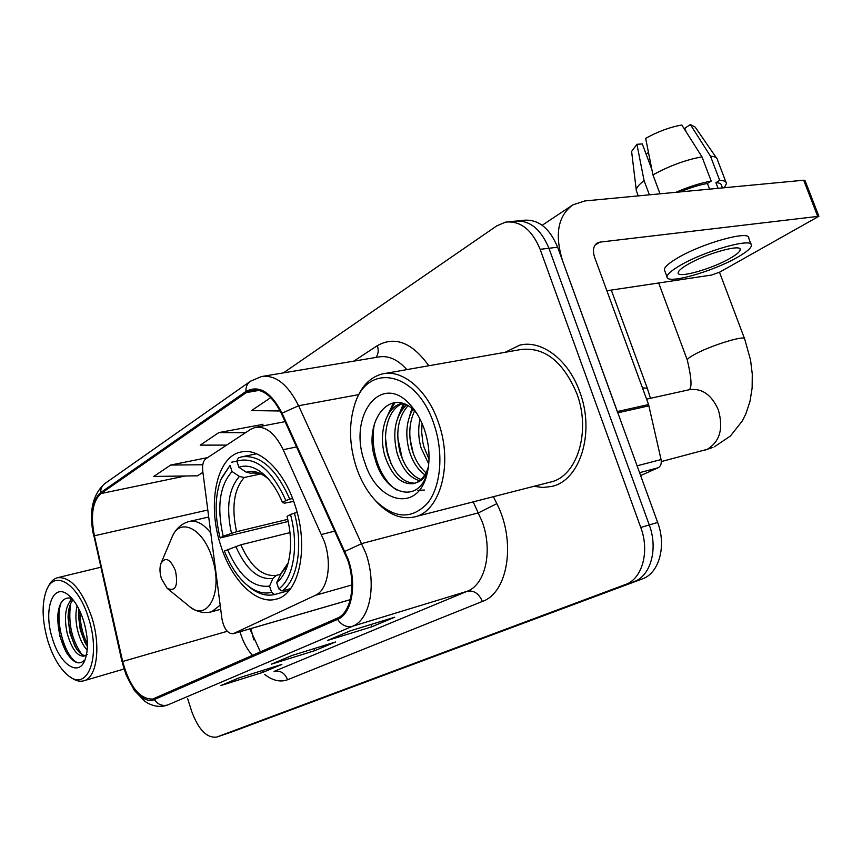 <?xml version="1.0" encoding="UTF-8"?>
<svg xmlns="http://www.w3.org/2000/svg" width="862" height="862" viewBox="0 0 862 862"><rect width="100%" height="100%" fill="white"/><g stroke="black" fill="none" stroke-linecap="round" stroke-linejoin="round"><path stroke-width="1.29" d="M324.424 541.659L283.178 449.695C275.086 433.338 265.776 425.903 255.249 427.38L250.648 429.351L205.986 458.67C203.195 460.879 202.117 465.017 202.742 471.094L221.976 619.056C223.991 628.797 227.687 633.71 233.052 633.775L315.33 595.33C327.732 590.179 332.312 564.373 324.424 541.659M294.793 504.572C283.63 469.984 259.203 447.119 240.713 452.087C216.157 456.86 206.902 504.852 220.909 545.991C231.641 580.158 256.197 604.844 275.948 599.209C299.211 594.629 309.523 546.896 294.793 504.572M250.874 628.592L253.762 639.83M231.512 732.053L642.222 578.962C658.999 573.381 666.725 546.185 657.663 522.437L557.639 247.222C549.514 227.805 538.05 218.829 523.223 220.316L517.825 220.866M187.679 698.726L191.644 711.225C198.303 729.424 206.589 738.066 216.513 737.129L625.478 584.49C642.233 578.919 649.883 551.497 640.768 527.479L540.14 249.323L548.932 248.267C540.786 228.753 529.311 219.724 514.506 221.2C529.311 219.724 540.786 228.753 548.932 248.267L649.258 524.936L548.932 248.267L557.639 247.222M625.478 584.49L633.893 581.71C650.659 576.139 658.342 548.825 649.258 524.936C658.342 548.825 650.659 576.139 633.893 581.71L224.562 734.402L642.222 578.962M579.781 391.962C568.586 359.928 541.853 339.747 519.958 345.069L505.013 352.321L519.958 345.069C541.853 339.747 568.586 359.928 579.781 391.962C595.297 432.584 580.007 480.748 551.648 486.448C580.007 480.748 595.297 432.584 579.781 391.962M347.591 559.75C356.318 584.727 351.06 612.85 337.204 618.205L152.703 699.05C139.752 699.33 129.742 686.809 122.663 661.488L94.378 535.798C90.445 515.239 92.622 501.167 100.929 493.57L246.284 392.609L251.812 390.163C263.029 388.622 272.931 396.488 281.518 413.771L347.591 559.75M348.248 559.427L282.046 413.189C270.894 391.779 258.848 384.56 245.929 391.51L100.628 492.622C92.126 500.413 89.885 514.84 93.926 535.895L122.188 661.52C127.22 685.29 143.404 704.933 154.276 699.578L337.581 619.369C351.793 613.895 357.202 585.05 348.248 559.427M239.539 677.683L220.758 685.581L263.05 672.285L281.863 664.419L239.205 677.78L220.758 685.581M262.468 670.496L263.05 672.285M350.522 630.779L327.582 640.434L371.802 626.793L394.742 617.192L350.177 630.876L327.582 640.434M371.026 624.476L371.802 626.793M292.196 655.422L271.498 664.139L314.759 650.659L335.48 641.985L291.852 655.529L271.498 664.139M314.091 648.623L314.759 650.659M533.955 486.297L542.898 487.493L551.648 486.448L542.898 487.493L533.955 486.297M540.14 249.323C531.973 229.701 520.497 220.629 505.703 222.105L496.835 225.833L283.393 372.89M270.754 397.619L251.521 410.581L280.172 410.991M207.613 457.603L170.665 465.06L153.759 476.449L197.517 475.813L202.904 472.344M262.835 424.384L218.862 432.584L200.232 445.137L226.652 445.104M263.093 425.871L262.813 424.201M218.862 432.584L245.551 432.702M170.665 465.06L202.785 464.747M640.628 475.565L658.148 467.764L639.582 472.678M617.742 412.844L562.778 261.369C554.449 234.841 557.789 216.017 572.777 204.908L584.748 200.954L803.675 180.223L805.054 180.611L818.835 216.103M606.87 290.753L711.624 275.043L719.802 272.08L818.9 216.276L599.877 242.136L597.183 243.041C593.325 245.842 592.474 250.583 594.597 257.264L648.569 404.547L661.068 459.565C661.736 463.54 660.755 466.277 658.148 467.764M729.823 258.481C736.568 254.656 740.027 251.715 740.221 249.668C741.514 243.687 706.032 253.6 687.844 264.397C681.433 268.136 678.211 270.959 678.157 272.866C677.457 278.631 711.516 269.073 729.823 258.481M716.365 157.789L695.138 127.048L690.365 124.548L684.827 128.244L686.238 131.994M751.039 244.28L748.701 238.138C750.543 229.788 701.927 243.278 677.295 258.147C668.686 263.244 664.365 267.101 664.354 269.72L664.699 270.668M680.043 265.507C671.412 270.56 667.069 274.364 667.037 276.928C666.229 284.719 712.227 271.81 737.15 257.447C746.395 252.221 751.168 248.191 751.448 245.379C753.366 237.19 704.75 250.756 680.043 265.507M660.033 193.821L652.943 174.9L645.67 138.351C657.792 131.606 669.839 127.156 681.81 125.001L701.991 156.862L711.193 181.117L707.433 183.455C699.222 184.953 690.063 187.776 679.946 191.935M711.193 181.117C700.623 182.981 688.835 186.709 675.83 192.323M701.991 156.862C685.84 159.772 669.494 165.784 652.943 174.9M651.866 169.502L642.298 143.943L636.921 144.288L644.086 180.654L649.388 194.834M644.086 180.654C639.098 184.446 636.49 187.56 636.264 189.985L636.706 191.73M636.921 144.288L631.609 151.443L631.727 152.423M648.483 152.499L646.101 154.082M722.442 187.916L721.494 185.405C721.343 183.735 719.479 182.83 715.913 182.679L719.684 180.352L710.503 156.227L690.365 124.548M718.057 188.325L715.913 182.679M707.433 183.455L709.588 189.134M724.403 187.722L726.451 183.477C726.278 181.505 724.015 180.46 719.684 180.352M717.27 159.114C716.71 157.369 714.447 156.41 710.503 156.227M356.415 467.527C361.016 480.921 367.438 492.019 375.692 500.822C394.57 518.838 411.853 519.635 427.53 503.225C441.032 486.502 443.941 452.787 433.877 423.942C416.508 370.412 366.328 361.911 354.368 405.7C348.647 424.88 349.325 445.492 356.415 467.527M374.754 499.82L377.34 502.697C389.279 514.926 401.617 519.678 414.363 516.952C440.353 511.931 453.477 463.648 438.349 422.326C427.369 389.764 402.306 368.893 382.297 373.946C369.679 377.211 360.607 387.016 355.079 403.384L354.368 405.711M414.363 516.952L550.387 482.084C577.012 476.751 591.321 431.593 576.797 393.525C563.134 361.35 544.418 346.696 520.67 349.563L384.646 373.526M428.737 464.036L421.119 448.024C418.339 438.456 417.962 428.802 419.999 419.061M429.028 459.187L424.072 447.367L422.865 442.518L421.669 432.153L422.078 423.479M424.815 474.811C417.704 469.628 412.489 461.569 409.202 450.643C405.108 434.89 406.304 421.13 412.779 409.364M426 472.764C419.708 467.366 415.107 459.78 412.198 449.986C408.351 435.59 409.138 422.595 414.536 411.002M419.546 480.705C409.569 477.807 402.091 468.669 397.123 453.304C392.091 432.433 395.195 416.335 406.411 405M420.936 479.531C411.616 475.889 404.698 466.924 400.151 452.636C395.356 433.047 397.932 417.434 407.898 405.819M428.198 468.368C425.893 476.244 422.164 480.899 417.014 482.321L413.728 483.604C401.283 484.94 391.671 475.738 384.894 455.987C378.213 433.511 385.648 406.638 402.198 403.319M415.161 483.173C403.319 483.183 394.246 473.906 387.965 455.319C381.715 434.179 387.835 408.76 402.78 403.502M417.014 482.321C422.218 479.509 426.022 474.337 428.425 466.784M424.341 429.308C421.195 420.322 416.971 412.693 411.659 406.422C382.028 369.776 346.955 415.743 364.917 462.743C377.211 503.268 417.736 512.89 426.916 474.466C430.429 460.254 429.578 445.201 424.341 429.308M416.777 413.394C391.876 383.342 362.223 420.731 375.142 459.069C384.538 495.294 418.986 504.669 427.272 472.462L426.916 474.466M396.509 489.896C379.776 479.315 368.893 447.895 374.711 422.736M424.384 490.047L417.854 490.37M391.079 463.734L387.221 451.397L385.486 437.918M389.312 412.715L394.947 402.565M402.285 458.735L397.738 437.81M401.326 410.7L404.472 404.116M413.157 452.981L410 438.424M385.713 419.632L393.503 402.737M397.727 417.876L403.384 403.707M409.579 416.152L411.853 408.588M288.242 521.445L220.155 537.963C214.616 515.788 214.821 496.383 220.758 479.735L230.046 465.383L232.061 471.525C219.605 485.586 216.653 507.158 223.183 536.239L236.565 531.703L287.789 519.355M260.755 473.949L244.215 477.505L239.41 476.449L232.061 471.525M285.882 500.574L289.772 499.173C276.131 468.583 260.076 454.479 241.629 456.849L238.321 457.905L236.824 461.084C255.238 456.084 271.595 469.251 285.882 500.574L282.467 502.514C277.909 491.491 272.284 482.666 265.593 476.039C256.273 467.247 247.362 464.316 238.86 467.258L246.241 472.225L251.068 473.303L253.934 472.688M293.694 501.382L284.546 503.16L282.467 502.514M247.62 585.557C256.768 593.595 265.765 596.59 274.59 594.532L271.627 592.377C263.136 594.435 254.473 591.58 245.638 583.822L247.62 585.557M289.104 590.502L274.87 594.457M230.046 465.383L221.297 478.388M231.544 462.226L236.845 461.127M289.772 499.173L292.617 498.516M290.009 532.597L240.832 544.795L224.4 551.023C229.906 564.987 236.985 575.924 245.638 583.822M227.439 549.342C238.946 575.838 252.997 588.089 269.58 586.106L271.627 592.377M223.183 536.239L220.155 537.963M238.86 467.258L236.824 461.084M269.58 586.106L272.877 578.477L276.357 575.374L280.279 574.329M297.131 512.384L290.472 514.442C299.071 545.603 293.543 578.65 278.76 588.875L282.025 590.976C297.605 580.428 303.478 545.711 294.373 513.041M282.025 590.976L290.613 588.595M278.76 588.875L276.691 582.561C281.217 579.016 284.719 573.575 287.208 566.248C291.722 551.82 291.668 535.183 287.046 516.338L290.472 514.442M288.264 562.703C287.509 565.397 285.257 568.769 281.508 572.821L276.691 582.561M161.41 578.65L167.217 588.369C175.546 591.903 178.305 586.031 175.482 570.752C170.396 559.018 165.579 556.507 161.032 563.242C159.513 567.519 159.642 572.659 161.41 578.65M47.895 641.123C52.991 657.135 59.79 668.632 68.27 675.603C87.665 692.38 101.274 656.725 88.581 618.237C78.517 584.21 54.791 569.092 46.71 589.694C41.548 603.109 41.947 620.252 47.895 641.123M70.285 677.004L70.415 677.09C75.069 680.635 79.455 681.896 83.571 680.861C96.846 678.243 101.242 646.446 91.749 617.106C82.052 589.813 70.673 576.678 57.625 577.691C53.541 578.768 50.287 581.979 47.873 587.324L47.561 587.949M87.191 650.153C83.064 645.757 79.897 639.27 77.688 630.704C75.522 621.685 75.317 613.367 77.095 605.76M87.407 646.586L85.058 642.75L80.285 630.003L78.474 615.576L78.905 609.122M87.256 654.42L83.926 656.144C77.278 656.445 71.718 648.903 67.236 633.516C63.745 616.966 65.426 605.415 72.279 598.864M85.295 655.54C81.836 655.389 78.367 652.243 74.875 646.112L69.865 632.816L68.044 617.677C68.195 609.553 69.876 603.605 73.076 599.833M85.015 655.702L86.545 654.614M83.646 621.006C79.757 608.981 74.682 600.34 68.41 595.071C52.787 581.634 42.992 609.94 52.431 638.57C59.801 664.149 78.313 677.23 84.832 660.335C88.624 650.056 88.226 636.953 83.646 621.006M71.74 598.25C63.045 596.472 58.347 603.141 57.625 618.237L59.801 635.941L65.814 651.381C72.699 662.63 78.884 665.604 84.357 660.314M78.043 662.878C65.857 659.139 54.037 621.599 61.105 602.689M81.696 654.29C71.718 639.841 68.023 623 70.609 603.777M87.428 644.033C82.504 634.163 79.994 623.226 79.918 611.212M67.365 653.978L66.374 652.265C60.696 641.737 57.819 629.82 57.743 616.502L57.786 614.94M76.826 649.291L76.546 648.784C71.18 638.645 68.4 627.224 68.227 614.509L68.238 613.819M70.167 600.825L71.19 598.077M86.933 645.897L86.609 645.304C81.545 635.574 78.884 624.659 78.614 612.559L78.614 611.815M321.601 534.462L335.006 531.067M283.178 449.695L296.636 446.925M233.677 633.548L350.284 599.64M315.33 595.33L351.911 584.964M657.663 522.437L640.768 527.479M231.997 731.892L217.073 736.945M240.013 631.749L240.757 634.227C243.59 642.826 247.502 649.873 252.48 655.379M493.441 496.684L496.835 503.645C516.295 541.562 508.03 592.797 482.354 601.461L287.617 679.73C284.783 672.985 280.258 670.216 274.073 671.401L467.258 591.257C485.317 584.641 492.978 551.292 482.343 522.07L473.206 501.867M287.617 679.73C280.387 682.424 272.715 680.657 264.612 674.44M166.916 705.278L166.129 705.525C158.77 707.465 151.626 706.021 144.719 701.194L134.364 690.451L125.949 674.537L122.188 661.52M245.929 391.51C245.735 386.898 247.286 383.45 250.573 381.166L261.477 376.543C275.495 374.614 287.876 384.344 298.608 405.743L365.897 553.393C376.866 584.619 370.024 619.746 352.547 626.254C346.696 627.59 341.708 625.295 337.581 619.369M345.048 551.303L361.975 543.502L478.518 512.825L496.835 503.645M100.628 492.622C100.595 488.56 102.115 485.457 105.207 483.313L249.98 381.575M93.926 535.895L121.93 661.38M358.624 394.645L298.608 405.743L282.046 413.189M154.276 699.578C157.8 704.513 162.239 706.323 167.594 705.008L352.547 626.254L467.258 591.257C473.906 590.136 478.938 593.53 482.354 601.461M353.765 361.146L377.351 345.651C394.947 335.792 412.101 342.494 428.802 365.747M406.853 369.615C397.694 359.422 388.234 355.219 378.472 357.019L263.179 376.263M375.864 357.461C378.353 354.347 378.849 350.403 377.351 345.651M100.929 493.57L185.233 475.996M94.378 535.798L207.796 510.013M122.663 661.488L227.234 631.286M246.284 392.609L259.117 390.378M594.942 245.228L599.877 242.136M617.354 411.54L648.569 404.547M817.542 215.963L803.675 180.223M648.946 405.83L617.828 412.823M637.083 465.803L661.068 459.565M646.597 399.149L689.503 389.689C702.002 388.008 711.624 394.742 718.348 409.903C723.617 428.5 719.91 441.646 707.217 449.339L661.316 461.569M689.029 389.796C692.132 387.997 691.561 378.073 687.294 360.036C687.413 358.732 690.44 356.556 696.367 353.485C713.294 344.595 746.018 334.822 744.671 338.992L750.543 359.971L752.278 374.065L752.138 387.922L750.026 401.272L745.856 413.846L742.268 421.012L730.394 436.043L714.544 446.699M244.215 477.505C233.893 489.422 231.339 507.492 236.565 531.703M252.922 472.829L251.068 473.303M235.746 546.357C245.961 569.34 258.331 580.051 272.877 578.477M239.41 476.449C228.57 488.894 225.93 507.826 231.479 533.255M268.265 478.863C260.593 472.225 253.245 470.016 246.241 472.225M240.832 544.795C250.616 566.625 262.457 576.818 276.357 575.374M279.988 574.9L288.253 562.746M642.438 387.814L647.319 388.288L650.465 398.298M167.562 588.649L188.552 605.727C207.483 623.635 223.926 591.978 212.03 557.639C202.893 527.63 179.177 516.78 171.807 537.737L161.183 562.875M220.704 609.272L211.578 611.804L220.176 605.189M210.791 533.018C203.529 523.88 196.353 520.034 189.284 521.478C181.58 523.514 175.891 528.611 172.217 536.757M241.877 451.85L240.713 452.087M276.659 599.004L275.948 599.209M256.111 427.218L285.106 421.658M233.052 633.775L350.274 599.683M522.62 344.606L519.958 345.069M260.399 651.909L249.872 628.883M104.647 483.711C92.288 494.96 88.646 512.373 93.699 535.938M509.022 221.771L514.506 221.2M152.703 699.05L153.274 698.877M251.812 390.163L253.062 389.947M542.198 225.273L571.463 205.792M739.919 248.881L740.221 249.668M664.354 269.72L667.037 276.928M636.275 190.577L638.246 195.889M631.609 151.443L636.264 189.985M717.378 159.675L725.966 182.205M375.692 500.822L377.34 502.697M416.508 412.973L411.659 406.422M354.368 405.7L355.079 403.384M687.294 360.036L658.676 282.984M256.564 453.789L242.653 456.644M266.735 477.192L265.593 476.039M268.297 478.895C268.427 478.83 263.19 474.542 259.009 473.303L252.307 472.958M287.552 565.181L287.208 566.248M744.509 338.561L719.49 272.241M712.982 447.389L704.383 450.32M211.578 611.804C203.852 613.669 196.482 611.891 189.478 606.482M208.701 517.006L189.284 521.478M647.211 387.997L611.287 290.095M123.999 669.031L84.034 680.721M100.746 567.239L57.625 577.691M57.625 618.237L57.743 616.502M65.803 651.381L66.374 652.265M76.546 648.784L74.875 646.112M68.227 614.509L68.044 617.677M86.609 645.304L85.058 642.75M78.614 612.559L78.474 615.576"/></g></svg>
